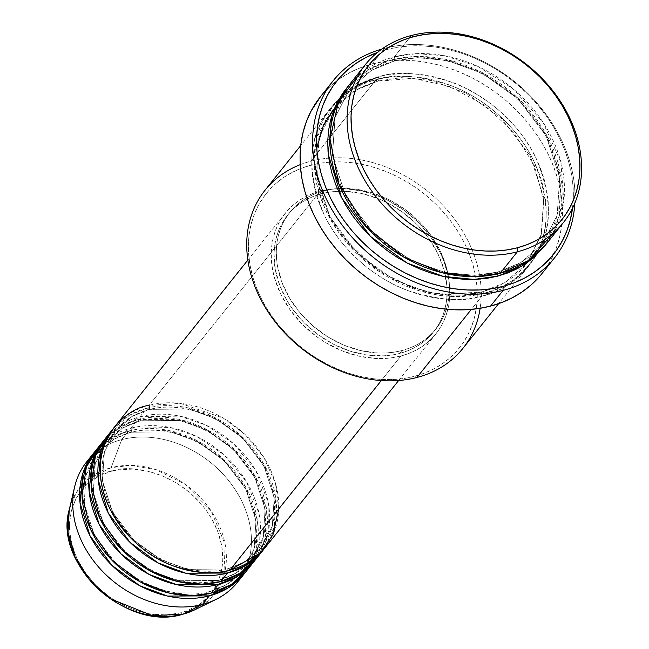 <?xml version="1.0" encoding="UTF-8"?>
<svg xmlns="http://www.w3.org/2000/svg" width="649" height="649" viewBox="0 0 649 649"><rect width="100%" height="100%" fill="white"/><g stroke="black" fill="none" stroke-linecap="round" stroke-linejoin="round"><path stroke-width="0.49" stroke-dasharray="3.25 2.43" d="M182.702 614.27A3.018 1.574 75.4 0 1 180.803 612.778C202.22 610.393 239.294 576.75 214.568 524.132C187.975 471.993 130.092 463.167 111.466 471.239A3.018 1.574 75.4 0 1 111.093 467.694L130.36 465.398L155.752 469.519L184.981 484.162L211.095 510.86L225.195 544.519L223.84 575.541L211.46 597.461L194.741 609.825A85.782 68.234 38.6 0 0 214.381 516.06A85.782 68.234 38.6 0 0 111.093 467.694L121.736 439.616A96.498 76.76 -141.4 0 1 226.071 477.51A96.498 76.76 -141.4 0 1 240.73 577.813M237.502 582.25A96.498 76.76 38.6 0 0 228.261 480.13A96.498 76.76 38.6 0 0 121.736 439.616L128.575 431.05A96.498 76.76 -141.4 0 0 94.713 451.818L111.441 437.986L128.575 431.05A3.018 1.574 -104.6 0 0 130.457 432.542A3.018 1.574 -104.6 0 0 130.976 432.202L113.737 439.292L97.05 453.683L86.139 474.979L84.159 503.583L94.454 535.255L115.838 563.275L142.78 582.542L169.243 592.172L209.197 591.856A3.018 1.574 75.4 0 1 209.716 591.507A3.018 1.574 75.4 0 1 211.598 593.008A3.018 1.574 -104.6 0 0 209.716 591.507A3.018 1.574 -104.6 0 0 209.197 591.856L169.243 592.172L142.78 582.542L115.838 563.275L94.454 535.255L84.159 503.583L86.139 474.979L97.05 453.683L113.737 439.292L130.976 432.202A3.018 1.574 -104.6 0 0 130.855 428.194L137.702 419.627A96.498 76.76 -141.4 0 0 103.84 440.395L120.568 426.563L137.702 419.627A3.018 1.574 -104.6 0 0 139.584 421.12A3.018 1.574 -104.6 0 0 140.103 420.779L122.864 427.869L106.176 442.261L95.265 463.556L93.286 492.161L103.572 523.832L124.957 551.853L151.907 571.12L178.37 580.75L218.315 580.433A3.018 1.574 75.4 0 1 218.843 580.084A3.018 1.574 75.4 0 1 220.725 581.585A3.018 1.574 -104.6 0 0 218.843 580.084A3.018 1.574 -104.6 0 0 218.315 580.433L178.37 580.75L151.907 571.12L124.957 551.853L103.572 523.832L93.286 492.161L95.265 463.556L106.176 442.261L122.864 427.869L140.103 420.779A3.018 1.574 -104.6 0 0 139.981 416.772L146.828 408.205A96.498 76.76 -141.4 0 0 112.958 428.973L129.695 415.141L146.828 408.205A3.018 1.574 -104.6 0 0 148.702 409.706A3.018 1.574 -104.6 0 0 149.229 409.357L131.982 416.447L115.295 430.839L104.392 452.134L102.404 480.739L112.699 512.41L134.083 540.43L161.025 559.698L187.488 569.327L227.442 569.011A3.018 1.574 75.4 0 1 227.969 568.662A3.018 1.574 75.4 0 1 229.843 570.163A3.018 1.574 -104.6 0 0 227.969 568.662A3.018 1.574 -104.6 0 0 227.442 569.011L187.488 569.327L161.025 559.698L134.083 540.43L112.699 512.41L102.404 480.739L104.392 452.134L115.295 430.839L131.982 416.447L149.229 409.357A3.018 1.574 -104.6 0 0 149.108 405.349L320.184 191.187A96.498 76.76 -141.4 0 1 426.709 231.701A96.498 76.76 -141.4 0 1 435.941 333.813A96.498 76.76 -141.4 0 1 400.92 355.993L381.296 380.565L400.92 355.993L408.537 353.559L415.693 350.346L422.312 346.404L428.34 341.755L433.719 336.45L438.383 330.536L442.31 324.078L445.441 317.134L447.761 309.776L449.238 302.061L449.854 294.07L449.619 285.893L448.524 277.585L443.811 260.947L440.233 252.769L430.831 237.096L418.719 222.818L404.376 210.495L388.353 200.598L379.892 196.679L362.507 191.098L345.049 188.689L336.498 188.705L328.183 189.54L320.184 191.187L312.567 193.621L305.411 196.834L298.783 200.776L292.756 205.425L287.385 210.73L282.713 216.644L278.794 223.102L275.655 230.046L273.343 237.412L271.866 245.119L271.241 253.11L271.485 261.296L272.58 269.595L274.519 277.934L280.863 294.411L290.273 310.092L302.377 324.362L316.72 336.685L324.565 341.966L341.204 350.501L358.589 356.082L376.047 358.491L384.597 358.475L392.913 357.64L400.92 355.993A96.498 76.76 -141.4 0 1 294.395 315.487A96.498 76.76 -141.4 0 1 285.154 213.367A96.498 76.76 -141.4 0 1 320.184 191.187L149.108 405.349A96.498 76.76 38.6 0 0 114.078 427.529M264.873 547.983A96.498 76.76 38.6 0 0 255.633 445.863A96.498 76.76 38.6 0 0 149.108 405.349A3.018 1.574 75.4 0 1 149.229 409.357L189.184 409.032L215.646 418.662L242.588 437.937L263.973 465.958L274.259 497.629L272.28 526.225L261.377 547.529L244.689 561.92L227.442 569.011A3.018 1.574 -104.6 0 0 227.564 573.018A3.018 1.574 75.4 0 1 227.442 569.011L244.689 561.92L261.377 547.529L272.28 526.225L274.259 497.629L263.973 465.958L242.588 437.937L215.646 418.662L189.184 409.032L149.229 409.357A3.018 1.574 75.4 0 1 148.702 409.706A3.018 1.574 75.4 0 1 146.828 408.205A96.498 76.76 -141.4 0 1 252.631 447.842A96.498 76.76 -141.4 0 1 263.705 549.395L274.349 527.004L275.63 497.394L264.403 465.049L242.15 436.72L214.535 417.38L187.561 407.767L146.828 408.205L139.981 416.772L108.57 434.822M255.747 559.406A96.498 76.76 38.6 0 0 246.506 457.285A96.498 76.76 38.6 0 0 139.981 416.772A3.018 1.574 75.4 0 1 140.103 420.779L180.057 420.455L206.52 430.084L233.462 449.359L254.846 477.38L265.141 509.051L263.161 537.648L252.25 558.951L235.563 573.343L218.315 580.433A3.018 1.574 -104.6 0 0 218.437 584.441A3.018 1.574 75.4 0 1 218.315 580.433L235.563 573.343L252.25 558.951L263.161 537.648L265.141 509.051L254.846 477.38L233.462 449.359L206.52 430.084L180.057 420.455L140.103 420.779A3.018 1.574 75.4 0 1 139.584 421.12A3.018 1.574 75.4 0 1 137.702 419.627A96.498 76.76 -141.4 0 1 243.505 459.265A96.498 76.76 -141.4 0 1 254.586 560.817L265.222 538.427L266.504 508.816L255.284 476.471L233.023 448.143L205.409 428.802L178.434 419.189L137.702 419.627L130.855 428.194L99.443 446.244M246.62 570.828A96.498 76.76 38.6 0 0 237.388 468.708A96.498 76.76 38.6 0 0 130.855 428.194A3.018 1.574 75.4 0 1 130.976 432.202L170.93 431.877L197.393 441.507L224.335 460.782L245.72 488.802L256.014 520.474L254.035 549.07L243.124 570.374L226.436 584.765L209.197 591.856A3.018 1.574 -104.6 0 0 209.319 595.863A3.018 1.574 75.4 0 1 209.197 591.856L226.436 584.765L243.124 570.374L254.035 549.07L256.014 520.474L245.72 488.802L224.335 460.782L197.393 441.507L170.93 431.877L130.976 432.202A3.018 1.574 75.4 0 1 130.457 432.542A3.018 1.574 75.4 0 1 128.575 431.05A96.498 76.76 -141.4 0 1 234.386 470.687A96.498 76.76 -141.4 0 1 245.46 572.231L256.104 549.849L257.385 520.238L246.158 487.894L223.905 459.565L196.282 440.225L169.308 430.611L128.575 431.05L121.736 439.616A96.498 76.76 38.6 0 0 86.706 461.796M462.924 348.351A126.652 100.749 38.6 0 0 480.171 279.102A126.652 100.749 38.6 0 0 328.751 158.145A126.652 100.749 38.6 0 0 310.985 161.155L311.106 165.154A123.635 98.348 38.6 0 0 260.736 297.412A123.635 98.348 38.6 0 0 414.557 376.315L404.295 378.424L393.643 379.495L382.691 379.511L371.544 378.489L360.317 376.428L349.113 373.345L338.048 369.273L327.21 364.259L316.72 358.337L306.677 351.571L297.169 344.035L288.302 335.784L280.141 326.909L272.783 317.499L266.293 307.634L260.736 297.412L256.152 286.939L252.607 276.304L250.116 265.619L248.713 254.976L248.405 244.495L249.208 234.257L251.098 224.376L254.067 214.941L258.075 206.041L263.105 197.767L269.084 190.198L275.971 183.399L283.694 177.445L292.18 172.391L301.347 168.278L311.106 165.154L321.36 163.045L332.02 161.982L342.972 161.958L354.119 162.98L365.346 165.049L376.55 168.123L387.615 172.196L398.454 177.218L408.943 183.132L418.986 189.897L428.494 197.434L437.361 205.684L445.514 214.559L452.872 223.97L459.37 233.835L464.927 244.056L469.503 254.538L473.056 265.165L475.547 275.857L476.95 286.493L477.258 296.974L476.455 307.212L474.565 317.093L471.596 326.528L467.58 335.428L462.559 343.702L456.58 351.271L449.692 358.07L441.961 364.024L433.475 369.086L424.316 373.191L414.557 376.315L416.958 377.467L414.557 376.315A123.635 98.348 38.6 0 0 464.927 244.056A123.635 98.348 38.6 0 0 311.106 165.154L310.985 161.155A126.652 100.749 -141.4 0 1 328.751 158.145A126.652 100.749 -141.4 0 1 480.171 279.102A126.652 100.749 -141.4 0 1 480.138 308.307M541.996 273.529A141.725 112.739 38.6 0 0 528.432 123.537A141.725 112.739 38.6 0 0 371.966 64.04L384.516 48.334A141.725 112.739 -141.4 0 1 574.827 203.153A141.725 112.739 38.6 0 0 384.516 48.334L386.918 49.478A138.716 110.346 -141.4 0 1 518.324 85.457A138.716 110.346 -141.4 0 1 572.515 208.232M546.182 244.129A126.652 100.749 38.6 0 0 534.062 110.095A126.652 100.749 38.6 0 0 394.243 56.925A3.018 1.574 75.4 0 1 394.365 60.925L417.518 57.664L447.202 60.503L482.207 73.24L517.837 98.729L546.117 135.795L559.73 177.672L557.118 215.5L542.686 243.675L520.62 262.707L497.807 272.085A3.018 1.574 -104.6 0 0 497.929 276.093A3.018 1.574 75.4 0 1 497.807 272.085L520.62 262.707L542.686 243.675L557.118 215.5L559.73 177.672L546.117 135.795L517.837 98.729L482.207 73.24L447.202 60.503L417.518 57.664L394.365 60.925A3.018 1.574 75.4 0 1 393.838 61.274A3.018 1.574 75.4 0 1 391.964 59.781L381.969 62.977L372.575 67.188L363.886 72.372L355.968 78.472L347.15 87.477L369.265 68.997L391.964 59.781A3.018 1.574 -104.6 0 0 393.838 61.274A3.018 1.574 -104.6 0 0 394.365 60.925L371.561 70.303L349.487 89.343L335.062 117.51L332.442 155.338L346.055 197.223L374.335 234.289L409.973 259.77L444.971 272.507L474.654 275.354L497.807 272.085A3.018 1.574 75.4 0 1 498.335 271.744A3.018 1.574 75.4 0 1 500.217 273.237A3.018 1.574 -104.6 0 0 498.335 271.744A3.018 1.574 -104.6 0 0 497.807 272.085L474.654 275.354L444.971 272.507L409.973 259.77L374.335 234.289L346.055 197.223L332.442 155.338L335.062 117.51L349.487 89.343L371.561 70.303L394.365 60.925A3.018 1.574 -104.6 0 0 394.243 56.925L357.745 76.063M316.761 148.167L317.377 181.217L329.627 216.344L352.342 248.178L381.336 272.41L411.596 287.466L439.389 294.322L481.842 292.074A3.018 1.574 -104.6 0 0 481.964 296.082C464.489 302.272 440.046 300.528 408.619 290.849C378.026 280.117 341.966 252.08 324.395 215.257C307.845 175.701 307.658 143.21 323.843 117.793C339.727 95.752 357.112 83.072 375.998 79.77A3.018 1.574 -104.6 0 0 377.872 81.263A3.018 1.574 -104.6 0 0 378.399 80.914L357.429 89.246L336.758 105.527M334.673 107.921L355.595 90.292L378.399 80.914A3.018 1.574 -104.6 0 0 378.278 76.915L368.283 80.111L358.889 84.321L350.2 89.505L342.283 95.606L335.233 102.566L329.1 110.322L323.956 118.799L319.843 127.918L316.801 137.58L314.862 147.704L314.043 158.186L314.359 168.927L315.795 179.822L318.343 190.774L321.985 201.669L326.674 212.401L332.369 222.867L339.021 232.975L346.558 242.621L354.914 251.707L364 260.152L373.735 267.883L384.03 274.811L394.77 280.871L405.868 286.014L417.21 290.184L428.689 293.34L440.192 295.449L451.607 296.504L462.826 296.479L473.738 295.384L484.243 293.226A3.018 1.574 -104.6 0 0 482.369 291.726A3.018 1.574 -104.6 0 0 481.842 292.074L458.689 295.344L429.005 292.496L394 279.76L358.37 254.27L330.09 217.212L316.477 175.327L319.097 137.499L333.521 109.332C344.651 95.549 359.449 86.195 377.896 81.255A3.018 1.574 75.4 0 1 375.998 79.77A126.652 100.749 -141.4 0 1 515.809 132.94A126.652 100.749 -141.4 0 1 527.937 266.974A126.652 100.749 -141.4 0 1 481.964 296.082L471.312 309.411L481.964 296.082A126.652 100.749 -141.4 0 1 342.153 242.913A126.652 100.749 -141.4 0 1 330.025 108.878A126.652 100.749 -141.4 0 1 375.998 79.77L327.753 140.16L375.998 79.77C393.464 73.572 417.915 75.316 449.343 85.003C479.936 95.728 515.996 123.772 533.567 160.595C550.117 200.152 550.303 232.634 534.119 258.051C518.235 280.1 500.85 292.772 481.964 296.082A3.018 1.574 75.4 0 1 481.842 292.074A3.018 1.574 75.4 0 1 482.369 291.726A3.018 1.574 75.4 0 1 484.243 293.226L494.246 290.022L503.632 285.811L512.321 280.636L520.238 274.535L527.288 267.575L533.421 259.811L538.565 251.341L542.678 242.223L545.72 232.561L547.659 222.437L548.478 211.955L548.162 201.214L546.726 190.311L544.178 179.367L540.536 168.472L535.847 157.739L530.152 147.274L523.5 137.166L515.963 127.52L507.607 118.434L498.521 109.981L488.786 102.258L478.491 95.33L467.751 89.27L456.653 84.127L445.311 79.957L433.832 76.801L422.337 74.692L410.914 73.637L399.695 73.662L388.783 74.757L378.278 76.915A3.018 1.574 75.4 0 1 378.399 80.914L401.553 77.653L431.236 80.492L466.233 93.229L501.872 118.718L530.152 155.776L543.765 197.661L541.144 235.49L526.72 263.664L504.646 282.696L481.842 292.074L504.646 282.696L526.72 263.664L541.144 235.49L543.765 197.661L530.152 155.776L501.872 118.718L466.233 93.229L431.236 80.492L401.553 77.653L378.399 80.914A3.018 1.574 75.4 0 1 377.872 81.263L412.918 78.269L449.789 86.536L484.641 105.235L513.797 132.42L534.208 165.244L543.773 200.233L541.542 233.713L526.72 263.664C515.59 277.439 500.793 286.801 482.345 291.734C436.663 304.681 374.992 280.027 342.388 235.441C310.749 194.546 307.245 140.922 333.521 109.332M357.177 85.238L333.286 104.813L316.623 138.286L314.019 160.116L316.688 184.227L325.092 209.051L338.867 232.756L377.442 270.511L419.773 290.979L456.385 296.625L484.243 293.226C503.129 289.916 520.514 277.245 536.399 255.195C552.583 229.778 552.396 197.296 535.847 157.739C518.275 120.917 482.215 92.872 451.623 82.147C420.195 72.461 395.744 70.717 378.278 76.915M401.942 350.565L399.654 353.421A93.48 74.359 38.6 0 0 433.589 331.931A93.48 74.359 38.6 0 0 445.676 276.92A93.48 74.359 38.6 0 0 338.502 191.309A93.48 74.359 38.6 0 0 321.442 193.759L323.721 190.903A93.48 74.359 -141.4 0 1 337.334 188.648A93.48 74.359 -141.4 0 1 448.524 277.464A93.48 74.359 -141.4 0 1 435.868 329.075A93.48 74.359 -141.4 0 1 401.942 350.565L409.316 348.205L416.244 345.098L422.661 341.269L428.502 336.766L433.71 331.631L438.237 325.903L442.034 319.649L445.068 312.923L447.315 305.784L448.743 298.313L449.343 290.574L449.116 282.648L446.171 266.528L440.03 250.563L430.912 235.376L419.181 221.552L405.292 209.611L389.765 200.022L373.199 193.151L356.244 189.265L339.532 188.502L331.477 189.313L323.721 190.903L316.347 193.264L309.411 196.371L303.002 200.2L297.161 204.703L291.953 209.838L287.426 215.565L283.629 221.82L280.595 228.553L278.348 235.684L276.92 243.156L276.312 250.895L276.547 258.821L277.61 266.861L282.177 282.98L289.843 298.637L300.309 313.207L313.183 326.155L327.964 336.969L344.092 345.244L360.933 350.647L377.848 352.983L386.131 352.967L394.186 352.156L401.942 350.565A93.48 74.359 -141.4 0 1 298.743 311.317A93.48 74.359 -141.4 0 1 289.795 212.393A93.48 74.359 -141.4 0 1 323.721 190.903L321.442 193.759A93.48 74.359 38.6 0 0 287.515 215.249A93.48 74.359 38.6 0 0 296.463 314.173A93.48 74.359 38.6 0 0 399.654 353.421L401.942 350.565M300.276 164.627A126.652 100.749 -141.4 0 1 310.985 161.155L327.753 140.16L310.985 161.155A126.652 100.749 38.6 0 0 265.019 190.262M553.816 232.683L563.786 201.198L560.923 162.266L542.921 122.199L512.961 88.694L478.029 66.506L444.679 55.741L416.471 53.632L394.243 56.925L411.352 35.508L394.243 56.925A126.652 100.749 38.6 0 0 348.27 86.033M249.849 566.39L259.219 543.262L259.008 513.562L246.661 481.947L224.108 454.819L196.898 436.542L170.598 427.553L130.855 428.194A96.498 76.76 38.6 0 0 95.833 450.374M90.325 457.667A96.498 76.76 -141.4 0 1 121.736 439.616L111.093 467.694A85.782 68.234 38.6 0 0 69.265 509.587L76.533 492.21L87.25 479.895L111.093 467.694A3.018 1.574 -104.6 0 0 111.466 471.239L98.786 476.09L87.915 483.473L83.299 488.024L75.925 498.651L71.244 510.941L69.443 524.416L70.587 538.581L74.635 552.867L77.702 559.892L85.782 573.351L96.182 585.609L108.497 596.196L122.263 604.698L136.947 610.79L151.98 614.238L166.793 614.911L180.803 612.778L187.35 610.685L199.178 604.544L208.97 595.993L216.352 585.374L221.033 573.083L222.834 559.6L221.69 545.444L217.642 531.15L210.844 517.277L206.496 510.666L201.563 504.354L190.149 492.883L177.039 483.294L162.753 475.96L147.818 471.166L132.826 469.097L118.345 469.827L111.466 471.239C90.057 473.624 52.975 507.267 77.702 559.892C104.294 612.031 162.185 620.85 180.803 612.778A3.018 1.574 -104.6 0 0 182.531 614.295M572.434 208.856L573.327 197.377L572.986 185.614L571.412 173.681L568.613 161.69L564.63 149.757L559.495 138.002L553.256 126.539L545.971 115.473L537.721 104.911L528.57 94.949L518.616 85.7L507.948 77.239L496.68 69.654L484.908 63.01L472.756 57.38L460.336 52.812L447.769 49.356L435.171 47.044L422.669 45.892L410.379 45.917L398.421 47.117L386.918 49.478L377.458 52.423A138.716 110.346 -141.4 0 1 386.918 49.478L384.516 48.334L371.966 64.04A141.725 112.739 38.6 0 0 320.525 96.612M391.964 59.781L402.469 57.623L413.381 56.528L424.6 56.504L436.023 57.558L447.518 59.667L458.997 62.823L470.338 66.993L481.436 72.136L492.177 78.196L502.472 85.124L512.207 92.848L521.293 101.301L529.649 110.387L537.185 120.033L543.838 130.141L549.533 140.606L554.222 151.339L557.864 162.234L560.411 173.178L561.847 184.081L562.164 194.822L561.344 205.303L559.406 215.427L556.371 225.089L552.258 234.208L545.03 245.541L559.187 216.287L561.109 177.445L546.555 134.878L517.399 97.512L481.096 71.958L445.579 59.237L415.474 56.439L391.964 59.781M381.904 49.048A141.725 112.739 -141.4 0 1 384.516 48.334A141.725 112.739 38.6 0 0 381.904 49.048M320.606 96.506L331.696 84.954L340.547 78.123L350.273 72.331L360.779 67.618L371.966 64.04L383.729 61.623L395.939 60.398L408.497 60.373L421.274 61.55L434.14 63.91L446.983 67.447L459.679 72.112L472.091 77.864L484.122 84.646L495.633 92.401L506.528 101.041L516.701 110.5L526.047 120.673L534.484 131.463L541.923 142.772L548.3 154.486L553.548 166.501L557.621 178.686L560.468 190.936L562.083 203.129L562.432 215.152L561.515 226.882L559.349 238.207L555.95 249.029L551.342 259.227L545.582 268.71L538.727 277.391M321.442 193.759L329.197 192.169L337.253 191.358L345.536 191.341L362.45 193.678L379.292 199.089L387.485 202.877L403.005 212.466L416.901 224.408L428.632 238.232L437.742 253.418L443.892 269.384L446.837 285.503L447.064 293.429L446.463 301.168L445.036 308.64L442.788 315.779L439.754 322.504L435.958 328.759L431.431 334.486L426.223 339.622L420.382 344.124L413.965 347.953L407.037 351.06L399.654 353.421L391.907 355.011L383.843 355.822L367.139 355.06L350.176 351.174L333.618 344.303L318.091 334.714L304.194 322.772L292.464 308.948L287.556 301.493L279.889 285.836L275.322 269.716L274.032 253.751L274.641 246.012L276.068 238.54L278.307 231.409L281.35 224.676L285.146 218.421L289.673 212.694L294.881 207.558L300.714 203.056L307.131 199.227L314.067 196.12L321.442 193.759M258.975 554.968L268.345 531.839L268.126 502.139L255.787 470.525L233.226 443.397L206.025 425.119L179.716 416.131L139.981 416.772A96.498 76.76 38.6 0 0 104.96 438.951M278.762 508.921L275.484 483.335L263.875 457.415L245.436 434.814L223.321 418.094L180.463 403.378L149.108 405.349M227.945 568.67C193.467 578.454 146.747 559.803 122.069 526.039C98.121 495.09 95.508 454.608 115.295 430.839C123.675 420.463 134.814 413.421 148.726 409.697C182.913 400.011 229.146 418.216 253.962 451.485C278.462 482.531 281.358 523.548 261.377 547.529C252.996 557.897 241.858 564.946 227.945 568.67M218.818 580.092C184.34 589.876 137.62 571.225 112.942 537.461C89.002 506.512 86.39 466.031 106.176 442.261C114.548 431.885 125.695 424.844 139.608 421.12C173.786 411.434 220.019 429.638 244.843 462.907C269.343 493.954 272.231 534.971 252.25 558.951C243.878 569.319 232.731 576.369 218.818 580.092M209.692 591.515C175.214 601.299 128.494 582.648 103.816 548.884C79.876 517.934 77.263 477.453 97.05 453.683C105.422 443.308 116.569 436.266 130.481 432.542C164.659 422.856 210.893 441.06 235.717 474.33C260.217 505.376 263.113 546.393 243.124 570.374C234.751 580.741 223.605 587.791 209.692 591.515M498.31 271.744C452.637 284.692 390.958 260.038 358.362 215.452C326.723 174.557 323.21 120.941 349.487 89.343C360.617 75.56 375.414 66.206 393.862 61.274C439.154 48.456 500.176 72.518 532.975 116.455C565.344 157.472 569.23 211.793 542.686 243.675C531.555 257.458 516.758 266.812 498.31 271.744M435.941 333.813L398.64 380.517M435.868 329.075L433.589 331.931M527.937 266.974L498.635 303.651M330.025 108.878L300.722 145.563M289.795 212.393L287.515 215.249M285.154 213.367L247.853 260.062"/><path stroke-width="0.97" d="M240.73 577.813A96.498 76.76 -141.4 0 1 215.833 599.489L194.741 609.825L182.872 614.205A3.018 1.574 75.4 0 1 182.702 614.27A3.018 1.574 -104.6 0 0 182.872 614.205A85.782 68.234 38.6 0 0 194.741 609.825L182.71 614.27C126.806 632.11 53.015 564.232 69.265 509.587A85.782 68.234 38.6 0 0 98.656 589.349A85.782 68.234 38.6 0 0 182.872 614.205L202.472 604.43L182.872 614.205L152.369 615.625L110.695 598.938L90.381 580.831L75.203 557.491L68.04 532.415L69.265 509.587L74.676 486.742A96.498 76.76 -141.4 0 1 90.325 457.667M149.108 405.349C124.178 408.132 80.995 447.299 109.786 508.581C126.222 537.713 147.607 556.915 173.956 566.171C197.904 573.546 216.531 574.876 229.843 570.163A96.498 76.76 38.6 0 0 264.873 547.983L398.64 380.517M262.594 550.839A96.498 76.76 -141.4 0 0 263.705 549.395L246.02 565.303L227.564 573.018L185.801 573.229L158.145 562.951L130.141 542.491L108.278 512.961L98.275 479.952L101.09 450.536L112.958 428.973A96.498 76.76 -141.4 0 0 111.798 430.384L104.96 438.951A96.498 76.76 38.6 0 0 114.192 541.071A96.498 76.76 38.6 0 0 220.725 581.585A96.498 76.76 38.6 0 0 255.747 559.406L262.594 550.839A96.498 76.76 -141.4 0 1 227.564 573.018L220.725 581.585L227.564 573.018A96.498 76.76 -141.4 0 1 121.038 532.505A96.498 76.76 -141.4 0 1 111.798 430.384M108.57 434.822L95.517 455.484L91.128 484.584L99.8 518.186L121.185 548.932L149.53 570.568L177.899 581.553L202.009 584.149L220.725 581.585L240.463 573.075L258.975 554.968M253.467 562.261A96.498 76.76 -141.4 0 0 254.586 560.817L236.893 576.726L218.437 584.441L176.682 584.652L149.019 574.373L121.022 553.913L99.151 524.384L89.148 491.374L91.971 461.958L103.84 440.395A96.498 76.76 -141.4 0 0 102.68 441.807L95.833 450.374A96.498 76.76 38.6 0 0 105.073 552.494A96.498 76.76 38.6 0 0 211.598 593.008A96.498 76.76 38.6 0 0 246.62 570.828L253.467 562.261A96.498 76.76 -141.4 0 1 218.437 584.441L211.598 593.008L218.437 584.441A96.498 76.76 -141.4 0 1 111.912 543.927A96.498 76.76 -141.4 0 1 102.68 441.807M99.443 446.244L86.39 466.907L82.009 496.006L90.673 529.608L112.058 560.355L140.411 581.991L168.772 592.975L192.891 595.571L211.598 593.008L231.344 584.498L249.849 566.39M244.34 573.684A96.498 76.76 -141.4 0 0 245.46 572.231L227.775 588.148L209.319 595.863L167.556 596.074L139.892 585.796L111.896 565.336L90.024 535.806L80.03 502.797L82.845 473.381L94.713 451.818A96.498 76.76 -141.4 0 0 93.553 453.229L86.706 461.796A96.498 76.76 38.6 0 0 95.947 563.916A96.498 76.76 38.6 0 0 202.472 604.43A96.498 76.76 38.6 0 0 237.502 582.25L244.34 573.684A96.498 76.76 -141.4 0 1 209.319 595.863L202.472 604.43L209.319 595.863A96.498 76.76 -141.4 0 1 102.793 555.349A96.498 76.76 -141.4 0 1 93.553 453.229M357.745 76.063L338.608 101.422L330 138.805L338.778 183.772L365.744 226.306L403.508 256.923L442.01 272.718L474.857 276.62L500.217 273.237L517.318 251.82A126.652 100.749 -141.4 0 1 377.507 198.651A126.652 100.749 -141.4 0 1 365.379 64.616A126.652 100.749 -141.4 0 1 411.352 35.508L413.754 36.652A123.635 98.348 -141.4 0 1 567.575 115.554A123.635 98.348 -141.4 0 1 517.196 247.821L517.318 251.82A126.652 100.749 38.6 0 0 568.922 116.333A126.652 100.749 38.6 0 0 411.352 35.508A126.652 100.749 -141.4 0 1 551.163 88.678A126.652 100.749 -141.4 0 1 563.291 222.712A126.652 100.749 -141.4 0 1 517.318 251.82L500.217 273.237A126.652 100.749 38.6 0 0 546.182 244.129L563.291 222.712M480.138 308.307A126.652 100.749 -141.4 0 1 416.958 377.467A126.652 100.749 38.6 0 0 462.924 348.351L498.635 303.651M333.067 80.906A141.725 112.739 -141.4 0 1 381.904 49.048A141.725 112.739 38.6 0 0 327.437 201.304A141.725 112.739 38.6 0 0 503.097 290.395A141.725 112.739 -141.4 0 1 346.639 230.89A141.725 112.739 -141.4 0 1 333.067 80.906L320.525 96.612A141.725 112.739 38.6 0 0 334.097 246.596A141.725 112.739 38.6 0 0 490.555 306.101L503.097 290.395L502.975 286.396A138.716 110.346 -141.4 0 1 332.953 202.837A138.716 110.346 -141.4 0 1 377.458 52.423L365.687 57.599L356.163 63.269L347.499 69.954L339.768 77.58L333.059 86.074L327.421 95.354L322.918 105.341L319.584 115.928L317.466 127.009L316.566 138.497L316.907 150.26L318.489 162.193L321.279 174.183L325.263 186.109L330.398 197.864L336.636 209.335L343.921 220.4L352.18 230.963L361.323 240.917L371.277 250.173L381.945 258.635L393.213 266.22L404.984 272.864L417.137 278.494L429.557 283.061L442.131 286.517L454.722 288.829L467.231 289.981L479.514 289.957L491.471 288.756L502.975 286.396L513.927 282.891L524.214 278.275L533.729 272.604L542.394 265.92L550.125 258.294L556.834 249.8L562.472 240.519L566.983 230.533L570.309 219.946L572.515 208.232A138.716 110.346 -141.4 0 1 502.975 286.396L503.097 290.395A141.725 112.739 38.6 0 0 574.827 203.153A141.725 112.739 -141.4 0 1 554.546 257.823A141.725 112.739 -141.4 0 1 503.097 290.395L490.555 306.101A141.725 112.739 38.6 0 0 541.996 273.529L554.546 257.823M497.929 276.093L474.005 279.443L443.283 276.409L407.085 263.023L370.392 236.35L341.625 197.783L328.305 154.551L331.761 115.911L347.15 87.477L342.786 93.188L337.642 101.666L333.529 110.784L330.487 120.446L328.548 130.571L327.729 141.052L328.045 151.793L329.481 162.688L332.028 173.64L335.671 184.535L340.36 195.268L346.055 205.733L352.707 215.841L360.244 225.487L368.6 234.573L377.686 243.018L387.421 250.749L397.715 257.677L408.456 263.737L419.554 268.881L430.895 273.051L442.375 276.206L453.878 278.316L465.292 279.37L476.512 279.346L487.423 278.251L497.929 276.093L507.932 272.896L517.318 268.686L526.014 263.502L533.924 257.402L545.03 245.541L521.95 266.098L497.929 276.093M336.758 105.527L334.673 107.921M333.521 109.332L323.097 126.49L316.761 148.167M378.278 76.915L357.177 85.238M381.296 380.565L229.843 570.163L381.296 380.565M471.312 309.411L416.958 377.467L471.312 309.411M215.833 599.489A96.498 76.76 -141.4 0 1 202.472 604.43A96.498 76.76 -141.4 0 1 107.742 576.458A96.498 76.76 -141.4 0 1 74.676 486.742M413.754 36.652L403.994 39.776L394.827 43.889L386.342 48.943L378.618 54.905L371.731 61.696L365.744 69.273L360.722 77.547L356.707 86.447L353.737 95.882L351.847 105.763L351.052 115.993L351.352 126.482L352.764 137.117L355.246 147.802L358.8 158.437L363.375 168.91L368.94 179.132L375.43 188.997L382.788 198.416L390.941 207.291L399.816 215.533L409.324 223.078L419.368 229.835L429.857 235.757L440.687 240.779L451.761 244.843L462.964 247.926L474.192 249.987L485.338 251.017L496.29 250.993L506.942 249.922L517.196 247.821L526.956 244.697L536.123 240.584L544.608 235.53L552.331 229.568L559.219 222.777L565.206 215.2L570.228 206.926L574.243 198.026L577.212 188.591L579.103 178.71L579.898 168.48L579.598 157.991L578.194 147.355L575.704 136.671L572.15 126.036L567.575 115.554L562.01 105.341L555.52 95.476L548.162 86.057L540.009 77.182L531.133 68.94L521.634 61.395L511.582 54.638L501.093 48.716L490.263 43.694L479.189 39.63L467.986 36.547L456.758 34.486L445.62 33.456L434.668 33.48L424.008 34.551L413.754 36.652L411.352 35.508A126.652 100.749 38.6 0 0 359.749 170.995A126.652 100.749 38.6 0 0 517.318 251.82L517.196 247.821A123.635 98.348 -141.4 0 1 363.375 168.91A123.635 98.348 -141.4 0 1 413.754 36.652M365.379 64.616L348.27 86.033A126.652 100.749 38.6 0 0 360.398 220.068A126.652 100.749 38.6 0 0 500.217 273.237L528.351 260.606L553.816 232.683M538.727 277.391L530.825 285.187L521.974 292.009L512.248 297.81L501.742 302.523L490.555 306.101L478.8 308.518L466.582 309.743L454.024 309.768L441.255 308.591L428.381 306.223L415.538 302.694L402.842 298.029L390.43 292.277L378.408 285.487L366.888 277.74L355.993 269.092L345.82 259.641L336.474 249.467L328.037 238.678L320.598 227.369L314.221 215.655L308.973 203.64L304.9 191.455L302.053 179.197L300.438 167.004L300.089 154.989L301.006 143.259L303.172 131.925L306.579 121.112L311.179 110.914L320.606 96.506M300.722 145.563L265.019 190.262A126.652 100.749 38.6 0 0 277.139 324.289A126.652 100.749 38.6 0 0 416.958 377.467A126.652 100.749 -141.4 0 1 262.318 302.296A126.652 100.749 -141.4 0 1 300.276 164.627M247.853 260.062L114.078 427.529A96.498 76.76 38.6 0 0 123.318 529.649A96.498 76.76 38.6 0 0 229.843 570.163L260.492 552.891L273.01 534.581L278.762 508.921"/></g></svg>
